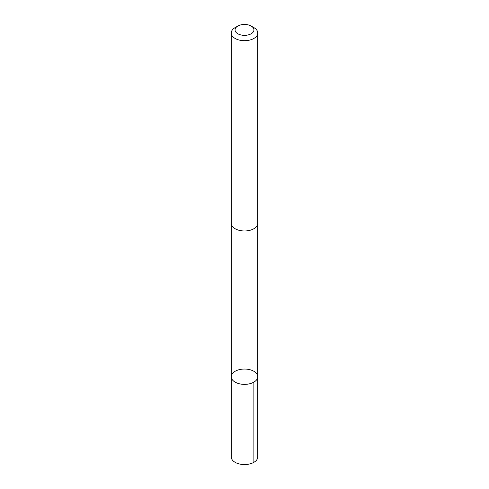 <?xml version="1.0" encoding="UTF-8"?>
<svg xmlns="http://www.w3.org/2000/svg" width="489" height="489" viewBox="0 0 489 489"><rect width="100%" height="100%" fill="white"/><g stroke="black" fill="none" stroke-linecap="round" stroke-linejoin="round"><path stroke-width="0.73" d="M243.699 369.061A13.27 7.659 180 0 1 257.77 376.707A13.27 7.659 180 0 1 244.5 384.372A13.27 7.659 180 0 1 231.23 376.707A13.27 7.659 180 0 1 243.699 369.061M231.224 456.903A13.276 7.665 0 0 0 245.301 464.55A13.276 7.665 0 0 0 257.776 456.903L257.77 376.707A13.27 7.659 180 0 1 244.5 384.372A13.27 7.659 180 0 1 231.23 376.707L231.224 456.903M237.825 26.045L235.111 27.61A13.276 7.665 0 0 0 231.224 33.032L231.224 223.314A13.276 7.665 0 0 0 245.301 230.961A13.276 7.665 0 0 0 257.776 223.314L257.776 33.032A13.276 7.665 0 0 0 253.889 27.61L251.175 26.045A9.444 5.452 0 0 0 237.825 26.045A9.444 5.452 0 0 0 235.887 32.14A9.444 5.452 0 0 0 245.068 35.342A9.444 5.452 0 0 0 253.326 31.834A9.444 5.452 0 0 0 251.175 26.045M231.224 33.032A13.276 7.665 0 0 0 245.301 40.679A13.276 7.665 0 0 0 257.776 33.032M253.883 382.129L253.889 462.319M231.236 223.583L231.23 376.707M257.764 223.583L257.77 376.707"/></g></svg>
